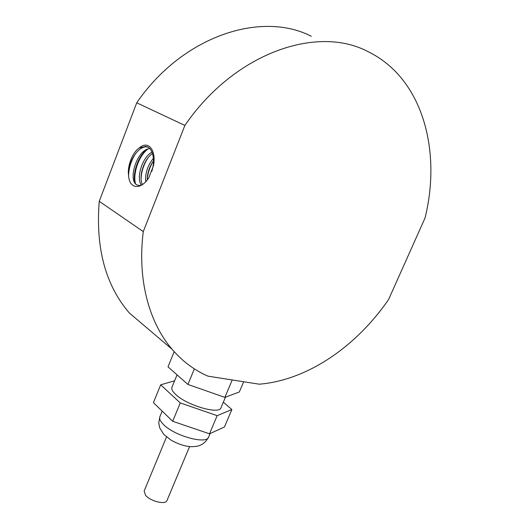 <?xml version="1.0" encoding="UTF-8"?>
<svg xmlns="http://www.w3.org/2000/svg" width="529" height="529" viewBox="0 0 529 529"><rect width="100%" height="100%" fill="white"/><g stroke="black" fill="none" stroke-linecap="round" stroke-linejoin="round"><path stroke-width="0.79" d="M189.587 446.582L166.959 500.566C165.716 505.03 150.441 501.34 145.587 495.336L144.139 491.071L166.503 436.974M223.337 402.185L231.861 409.552L217.154 415.662L180.27 402.939L160.69 384.821L174.61 380.794M225.46 397.153L220.996 407.727C219.522 414.822 186.816 405.412 175.674 394.455C172.507 391.493 171.264 389.106 171.938 387.301L177.05 374.849M160.69 384.821L153.417 402.655L172.685 421.289L180.27 402.939M217.154 415.662L209.491 433.806L172.685 421.289M231.861 409.552L224.448 427.002L209.491 433.806M174.193 351.692L168.01 366.855L187.914 384.451L194.361 368.858M232.224 379.954L224.871 397.378L187.914 384.451M243.671 381.753L239.333 391.963L224.871 397.378M388.63 299.44L425.038 217.994C441.622 151.149 423.028 78.272 367.913 51.591C317.393 24.724 234.578 52.735 184.872 125.439L143.28 231.603C137.156 279.643 149.118 322.624 172.11 349.312C182.485 361.327 194.441 370.274 207.97 376.159L259.303 384.199C307.766 380.113 356.374 346.409 388.63 299.44M172.11 349.312L129.314 312.956C105.502 285.224 95.485 248.002 99.24 201.304L136.733 102.805C182.571 35.873 261.319 10.567 311.29 36.263M99.24 201.304L143.28 231.603M136.733 102.805L184.872 125.439M128.6 175.608C127.059 166.344 132.362 152.471 139.239 147.948C148.371 139.742 156.524 150.441 153.45 165.835L148.841 177.638C141.064 190.222 129.314 189.263 128.587 175.628C127.139 163.494 138.208 145.045 147.3 147.009L147.717 147.088M149.773 148.589C137.011 149.403 127.668 179.946 136.727 184.833L138.948 185.547L141.534 185.13M151.73 171.462C155.691 160.095 152.709 146.976 145.574 146.421L139.239 147.948M136.74 184.813L138.479 185.362M128.58 175.449C128.851 167.746 131.252 160.373 135.768 153.331M134.802 182.736C132.594 172.97 137.943 157.027 146.262 149.753M135.497 183.735C132.739 173.763 138.691 155.797 147.928 149.039M141.078 178.795C141.395 171.416 143.709 164.42 148.027 157.814M147.227 179.549C147.776 173.128 149.793 166.985 153.291 161.114M153.403 158.27C147.611 165.577 145.045 173.373 145.706 181.672M152.008 152.16C141.97 157.364 135.94 178.452 141.415 185.17M147.227 179.893C147.267 173.162 149.363 166.8 153.516 160.809M142.433 184.542C138.36 177.228 143.67 159.255 152.504 153.536M163.355 424.377C160.274 421.269 159.11 418.717 159.87 416.72L158.746 422.869L159.692 427.822L163.851 434.474L171.237 440.287C178.531 444.248 185.21 446.383 191.28 446.694C198.349 446.476 198.567 445.749 199.988 445.352C203.546 443.91 206.429 441.133 208.631 437.02C206.839 444.816 174.173 435.876 163.355 424.377M162.172 411.119L159.87 416.72M210.106 433.529L208.631 437.02M147.313 146.996L145.779 146.454"/></g></svg>
